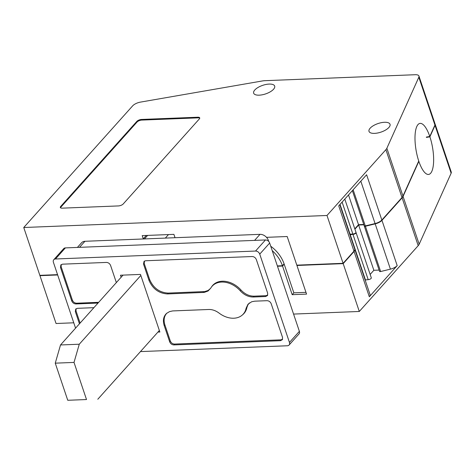 <?xml version="1.0" encoding="UTF-8"?>
<svg xmlns="http://www.w3.org/2000/svg" width="475" height="475" viewBox="0 0 475 475"><rect width="100%" height="100%" fill="white"/><g stroke="black" fill="none" stroke-linecap="round" stroke-linejoin="round"><path stroke-width="0.71" d="M60.515 344.963L55.26 363.167L74.017 362.419L79.272 344.221L60.515 344.963L123.049 275.108M55.26 363.167L67.753 400.282L86.509 399.54L74.017 362.419M86.509 399.54L67.753 400.282M79.272 344.221L140.832 275.458M97.797 399.255L159.351 330.493M140.463 351.589L287.405 345.764A3.699 2.743 -138.2 0 0 289.085 345.028A3.699 2.743 -138.2 0 0 289.453 342.439L259.736 254.125A3.699 2.743 -138.2 0 0 255.532 251.049L55.456 258.988A3.699 2.743 -138.2 0 0 53.776 259.718A3.699 2.743 -138.2 0 0 53.408 262.307L75.567 328.154M53.776 259.718L63.703 248.633A3.699 2.743 -138.2 0 1 65.384 247.897L265.46 239.958A3.699 2.743 -138.2 0 1 269.663 243.034L299.381 331.348L289.453 342.439M289.085 345.028L299.012 333.937A3.699 2.743 -138.2 0 0 299.381 331.348M240.261 290.831C244.15 294.975 248.532 297.035 253.407 297.012L265.62 296.531L267.52 295.498L267.663 293.217L256.346 259.593C255.508 257.67 254.113 256.648 252.16 256.53L145.564 260.763L144.05 261.333L143.521 264.094L148.99 280.351C152.707 288.883 158.876 293.413 167.503 293.936L204.244 292.41L208.056 291.009L210.704 288.2A20.888 15.491 41.8 0 1 211.209 287.387A20.888 15.491 41.8 0 1 240.261 290.831L240.967 289.999C244.857 294.126 249.232 296.18 254.095 296.163L266.137 295.682L267.728 295.04M210.639 288.319L208.145 290.457L204.82 291.561L168.126 293.087L167.503 293.936M77.407 247.422L81.581 242.755A7.392 5.48 41.8 0 1 84.936 241.288L260.003 234.341L254.588 240.392M168.488 234.573L165.336 238.1M144.465 238.925L147.618 235.404M208.715 309.486L172.651 310.929L169.533 311.618L166.535 313.423C163.43 316.451 162.658 320.5 164.208 325.577L169.676 341.828C170.525 343.769 171.926 344.797 173.886 344.915L280.482 340.688L282.382 339.655L282.524 337.375L271.207 303.751C270.37 301.827 268.975 300.806 267.021 300.687L254.808 301.174L251.679 301.756L248.015 304.22L246.115 308.222A20.888 15.491 41.8 0 1 242.197 315.127A20.888 15.491 41.8 0 1 219.082 313.096C215.733 310.608 212.277 309.403 208.715 309.486M157.92 332.09L159.867 332.013L140.481 274.419L120.472 275.215L121.155 277.228M116.351 282.595L110.598 265.489C109.761 263.56 108.365 262.538 106.412 262.426L62.528 264.171L60.853 264.902L60.485 267.478L71.725 300.877C72.562 302.807 73.957 303.828 75.911 303.941L98.028 303.062M93.902 307.669L77.389 308.328L75.715 309.059L75.347 311.636L79.444 323.819M146.288 235.458L143.135 238.978M211.209 287.387L211.773 286.573A21.019 15.586 41.8 0 1 240.967 289.999M144.436 261.06L144.216 263.471L149.613 279.496C153.33 288.034 159.499 292.564 168.126 293.087M166.897 313.12C164.071 316.154 163.406 320.097 164.908 324.947L170.305 340.979C171.148 342.914 172.55 343.947 174.509 344.066L280.998 339.839L282.589 339.197M246.115 308.222L246.881 307.568L247.932 304.772L249.399 302.937M76.089 308.726L76.006 310.899L75.347 311.636M268.749 241.496L268.411 240.493A7.392 5.48 -138.2 0 0 260.003 234.341M246.881 307.568A21.019 15.586 41.8 0 1 242.945 314.48L242.197 315.127M80.109 323.083L76.006 310.899M61.228 264.569L61.144 266.742L60.485 267.478M98.687 302.326L76.576 303.204C74.617 303.092 73.221 302.07 72.384 300.141L61.144 266.742M340.035 204.428L350.039 234.163L352.854 234.05A2.221 0.902 -18.6 0 0 355.062 233.379A2.221 0.902 -18.6 0 0 355.947 232.233L344.797 199.102M277.471 266.243L282.548 266.042L292.184 294.678L306.565 294.108L296.928 265.472L343.193 263.637L354.071 251.483A7.392 3.016 -18.6 0 0 354.831 249.369A7.392 3.016 -18.6 0 0 354.766 249.215M283.795 264.207L284.198 264.195L282.548 266.042M434.934 125.056L418.831 77.217A7.392 3.016 -18.6 0 0 418.944 76.053L435.041 123.892A7.392 3.016 -18.6 0 1 434.934 125.056L429.786 136.485A25.882 8.354 80.2 0 0 419.894 123.417A25.882 8.354 80.2 0 0 418.742 161.031L402.96 196.086A11.091 4.524 -18.6 0 1 401.998 197.511L381.847 220.02L366.605 174.741L338.728 205.883L353.964 251.162L343.087 263.316L296.822 265.151L287.179 236.514L266.499 237.334M418.944 76.053A7.392 3.016 -18.6 0 0 415.245 74.718L264.925 80.679A11.091 4.524 -18.6 0 0 262.331 80.964L140.481 102.107A7.392 3.016 -18.6 0 0 132.65 105.86L23.75 227.507L326.99 215.478L385.896 149.673A11.091 4.524 -18.6 0 0 386.864 148.248L418.831 77.217M269.135 84.081A11.091 4.524 -18.6 0 0 258.091 87.424A11.091 4.524 -18.6 0 0 253.656 93.159A11.091 4.524 -18.6 0 0 259.207 95.166A11.091 4.524 -18.6 0 0 270.251 91.823A11.091 4.524 -18.6 0 0 274.687 86.088A11.091 4.524 -18.6 0 0 269.135 84.081M199.34 118.934A3.699 1.508 -18.6 0 0 199.714 117.877A3.699 1.508 -18.6 0 0 197.867 117.212L141.597 119.445A3.699 1.508 -18.6 0 0 136.818 121.416L60.705 206.435A3.699 1.508 -18.6 0 0 60.331 207.492A3.699 1.508 -18.6 0 0 62.178 208.157L118.447 205.924A3.699 1.508 -18.6 0 0 123.233 203.953L199.34 118.934M199.737 118.228A3.699 1.508 -18.6 0 0 198.081 117.853L141.811 120.086A3.699 1.508 -18.6 0 0 137.032 122.057L60.925 207.076A3.699 1.508 -18.6 0 0 60.527 207.777M353.964 251.162A7.392 3.016 -18.6 0 0 354.724 249.054L339.791 204.695M364.313 225.91A1.259 0.511 -18.6 0 0 364.301 226.088L379.537 271.368A1.259 0.511 -18.6 0 0 380.641 271.528L390.42 269.147L375.185 223.873A7.392 3.016 -18.6 0 0 381.953 220.341L402.105 197.826A11.091 4.524 -18.6 0 0 403.067 196.407L418.849 161.352A25.882 8.354 80.2 0 0 428.741 174.42A25.882 8.354 80.2 0 0 429.893 136.806L426.443 137.406A25.882 8.354 80.2 0 0 426.39 137.245A25.882 8.354 80.2 0 0 426.336 137.085L429.786 136.485M352.373 190.641L364.194 225.773A1.259 0.511 -18.6 0 0 365.299 225.928L375.078 223.553A7.392 3.016 -18.6 0 0 381.847 220.02M284.198 264.195L293.841 292.832L305.971 292.351M293.841 292.832L292.184 294.678M343.087 263.316L326.99 215.478M384.483 122.283A11.091 4.524 -18.6 0 0 373.439 125.632A11.091 4.524 -18.6 0 0 369.01 131.367A11.091 4.524 -18.6 0 0 374.555 133.374A11.091 4.524 -18.6 0 0 385.599 130.031A11.091 4.524 -18.6 0 0 390.034 124.29A11.091 4.524 -18.6 0 0 384.483 122.283M143.278 238.818L142.203 235.618L173.903 234.359L175.032 237.714M57.558 274.645L39.847 275.346L23.75 227.507M73.762 322.798L56.056 323.505L39.959 275.666L57.665 274.966M293.568 314.076L359.296 311.469L343.193 263.637M272.217 250.622A29.581 21.933 41.8 0 1 282.441 265.721L277.364 265.923M390.42 269.147A7.392 3.016 -18.6 0 0 397.189 265.614L369.312 296.762A7.392 3.016 -18.6 0 0 370.067 294.648L354.831 249.369M270.738 246.228A29.581 21.933 41.8 0 1 284.092 263.874L282.441 265.721M359.296 311.469L418.202 245.664A11.091 4.524 -18.6 0 0 419.17 244.245L451.137 173.209A7.392 3.016 -18.6 0 0 451.25 172.051L435.153 124.212A7.392 3.016 -18.6 0 0 435.088 124.058M297.225 265.133L296.928 265.472M348.513 194.958L358.518 224.687L354.807 228.837M358.518 224.687L363.761 224.479M354.914 229.158L358.625 225.007L373.861 270.287L379.103 270.079M373.861 270.287L370.15 274.431M365.144 280.024L368.196 279.644A2.221 0.902 -18.6 0 0 370.405 278.979A2.221 0.902 -18.6 0 0 371.296 277.827L356.054 232.554A2.221 0.902 -18.6 0 0 355.965 232.406M426.443 137.406L426.609 137.037M429.893 136.806L435.041 125.376A7.392 3.016 -18.6 0 0 435.153 124.212M40.256 275.328L39.959 275.666M349.909 234.751L352.961 234.371A2.221 0.902 -18.6 0 0 355.169 233.7A2.221 0.902 -18.6 0 0 356.054 232.554M363.868 224.8L358.625 225.007M364.301 226.088A1.259 0.511 -18.6 0 0 365.406 226.248L375.185 223.873M365.382 279.757L350.146 234.484M269.663 243.034L259.736 254.125M65.384 247.897L55.456 258.988M265.46 239.958L255.532 251.049M203.585 291.68L203.009 292.529M84.936 241.288L79.521 247.333M253.407 297.012L254.095 296.163M164.208 325.577L164.908 324.947M169.676 341.828L170.305 340.979M280.482 340.688L280.998 339.839M173.886 344.915L174.509 344.066M149.613 279.496L148.99 280.351M265.62 296.531L266.137 295.682M144.216 263.471L143.521 264.094M268.411 240.493L268.072 240.873M72.384 300.141L71.725 300.877M76.576 303.204L75.911 303.941M352.854 234.05L342.107 202.112M197.867 117.212L198.081 117.853M141.597 119.445L141.811 120.086M136.818 121.416L137.032 122.057M402.96 196.086L386.864 148.248M60.705 206.435L60.925 207.076M375.078 223.553L360.828 181.201M365.299 225.928L353.139 189.792M401.998 197.511L385.896 149.673M381.953 220.341L397.189 265.614M418.202 245.664L402.105 197.826M419.17 244.245L403.067 196.407M354.071 251.483L369.312 296.762M451.137 173.209L435.041 125.376M380.641 271.528L365.406 226.248M368.196 279.644L352.961 234.371"/></g></svg>

